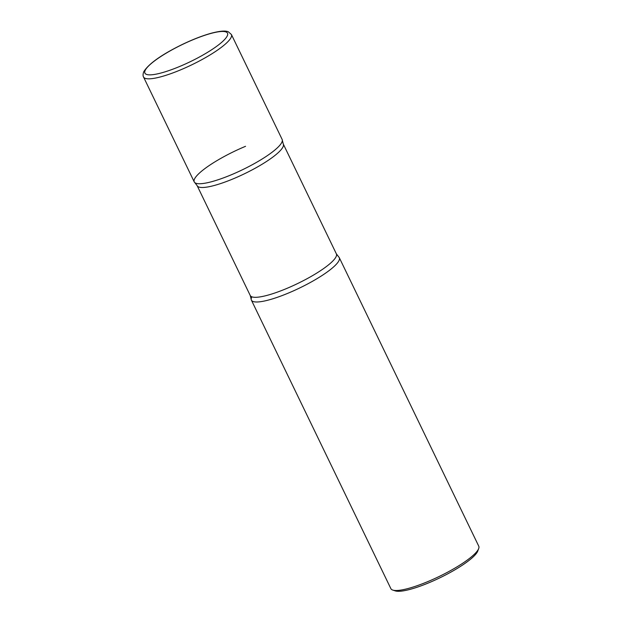 <?xml version="1.0" encoding="UTF-8"?>
<svg xmlns="http://www.w3.org/2000/svg" width="622" height="622" viewBox="0 0 622 622"><rect width="100%" height="100%" fill="white"/><g stroke="black" fill="none" stroke-linecap="round" stroke-linejoin="round"><path stroke-width="0.93" d="M281.719 142.555A48.804 10.061 154.2 0 1 236.671 172.457A48.804 10.061 154.2 0 1 194.235 181.896L143.519 76.98A48.804 10.061 154.2 0 0 185.955 67.541A48.804 10.061 154.2 0 0 231.003 37.639A48.804 10.061 154.2 0 0 231.4 34.498L282.124 139.406A48.804 10.061 154.2 0 1 281.719 142.555M478.691 548.557A48.804 10.061 154.2 0 1 478.357 549.312A48.804 10.061 154.2 0 1 437.989 577.053A48.804 10.061 154.2 0 1 392.785 590.084L395.297 590.9A46.852 9.664 154.2 0 0 438.697 578.382A46.852 9.664 154.2 0 0 477.447 551.761A46.852 9.664 154.2 0 0 477.766 551.03L478.691 548.557A48.804 10.061 154.2 0 0 478.753 546.17L339.285 257.656A48.804 10.061 154.2 0 1 338.881 260.797A48.804 10.061 154.2 0 1 293.833 290.707A48.804 10.061 154.2 0 1 251.397 300.138A48.804 10.061 154.2 0 1 251.801 296.997M392.785 590.084A48.804 10.061 154.2 0 1 390.873 588.653L251.397 300.138M245.55 146.31A48.804 10.061 -25.8 0 0 194.81 182.619A48.804 10.061 -25.8 0 0 230.809 175A48.804 10.061 -25.8 0 0 282.334 140.308L283.282 144.047A47.832 9.866 -25.8 0 1 232.993 178.926A47.832 9.866 -25.8 0 1 197.151 185.683L194.81 182.619M336.37 253.862A47.832 9.866 -25.8 0 1 286.081 288.74A47.832 9.866 -25.8 0 1 250.238 295.504L251.179 299.236A48.804 10.061 -25.8 0 0 287.97 293.242A48.804 10.061 -25.8 0 0 338.71 256.925L336.37 253.862L283.282 144.047M227.139 36.146A45.88 9.462 154.2 0 1 179.284 66.64A45.88 9.462 154.2 0 1 145.284 70.169A45.88 9.462 154.2 0 1 193.139 39.676A45.88 9.462 154.2 0 1 227.139 36.146M231.4 34.498L228.313 31.792C226.26 30.906 222.311 30.385 211.527 33.153C202.593 35.609 192.68 39.466 181.787 44.714C161.72 54.596 149.093 63.491 143.931 71.413C142.189 75.231 143.666 77.408 143.519 76.98M250.238 295.504L197.151 185.683"/></g></svg>
